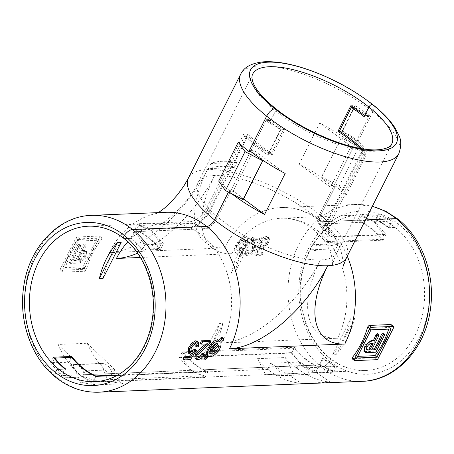 <?xml version="1.0" encoding="UTF-8"?>
<svg xmlns="http://www.w3.org/2000/svg" width="454" height="454" viewBox="0 0 454 454"><rect width="100%" height="100%" fill="white"/><g stroke="black" fill="none" stroke-linecap="round" stroke-linejoin="round"><path stroke-width="0.34" stroke-dasharray="2.27 1.7" d="M210.418 210.27A77.81 26.661 -153.3 0 0 320.456 259.932A96.117 47.392 -51.4 0 1 222.222 342.986A77.81 62.226 -92.4 0 0 189.766 227.732A20.209 9.965 128.6 0 0 210.418 210.27L247.901 135.746L244.751 135.877L253.616 145.269L251.039 150.393L249.394 150.461M203.891 358.155L205.367 357.61L207.75 355.317C211.411 358.354 222.619 347.134 219.674 341.902L220.786 342.787M219.674 341.902L221.654 339.28L221.927 337.311M208.772 356.135L207.75 355.317M217.778 346.135L217.75 344.325L218.714 345.097M210.849 353.831L209.947 353.11L211.451 353.161M116.877 375.503L207.887 371.741A77.81 62.226 -92.4 0 1 183.711 352.758L294.277 348.19A77.81 62.226 87.6 0 0 318.453 367.173L336.76 366.418A77.81 62.226 87.6 0 1 323.39 358.308L322.658 358.337A77.81 62.226 -92.4 0 0 335.075 366.026L332.856 370.436L316.018 371.134L318.237 366.724A77.81 62.226 87.6 0 1 294.3 347.259L182.27 351.884L179.358 357.667L190.442 370.322L269.523 367.053A13.274 10.612 87.6 0 1 271.134 366.832A13.274 10.612 87.6 0 1 281.571 375.469L265.658 374.737L257.452 358.683A88.49 70.767 -92.4 0 0 268.359 369.357L111.667 375.833A88.49 70.767 87.6 0 1 87.208 343.258L57.919 344.467A88.49 70.767 -92.4 0 0 82.378 377.041L57.845 378.051A9.154 4.512 -51.4 0 1 55.995 377.524M364.613 115.605L369.374 115.412L353.916 146.143L355.567 146.075A88.49 30.322 26.7 0 0 319.792 123.068L299.18 164.047A88.49 30.322 -153.3 0 1 334.956 187.048L333.31 187.116L319.014 215.548A10.374 5.113 128.6 0 0 318.226 222.812A10.374 5.113 128.6 0 0 320.859 223.998L392.432 221.041L389.084 227.698L395.19 227.448A3.053 1.504 128.6 0 0 398.572 224.174A9.154 4.512 128.6 0 0 398.005 219.163A9.154 4.512 -51.4 0 1 398.572 224.174A3.053 1.504 -51.4 0 1 395.19 227.448L388.352 227.726A77.81 62.226 -92.4 0 0 375.935 220.042L378.154 215.633L391.7 221.07L321.954 223.953A12.207 6.015 128.6 0 1 319.054 222.818L329.371 235.172A15.436 7.61 128.6 0 0 333.037 236.602L321.954 223.953M329.661 361.185A9.154 4.512 -51.4 0 1 321.449 367.167A9.154 4.512 128.6 0 0 329.661 361.185A3.053 1.504 128.6 0 0 330.115 358.234A3.053 1.504 -51.4 0 1 329.661 361.185A81.624 65.274 -92.4 0 0 419.592 337.01A81.624 65.274 -92.4 0 0 398.572 224.174A81.624 65.274 -92.4 0 0 308.641 248.344A81.624 65.274 -92.4 0 0 329.661 361.185M334.956 187.048L320.66 215.48A7.627 3.763 128.6 0 0 320.473 221.246A7.627 3.763 -51.4 0 1 320.66 215.48L335.472 186.026L333.826 186.095A13.274 4.546 -153.3 0 1 321.591 176.839L341.17 137.914A13.274 4.546 26.7 0 0 353.405 147.17L319.786 214.01A12.207 6.015 128.6 0 0 319.054 222.818M231.994 193.943A88.49 30.322 -153.3 0 1 228.782 191.435L230.433 191.367L216.132 219.793A10.374 5.113 -51.4 0 1 205.531 228.759L133.958 231.716L130.61 238.373L124.498 238.628L131.342 238.344A77.81 62.226 87.6 0 1 142.153 249.218L144.372 244.808L161.21 244.116L158.991 248.525A77.81 62.226 -92.4 0 0 134.815 229.537L188.819 227.306A20.492 10.101 128.6 0 0 209.759 209.6L247.759 134.049A77.81 26.661 26.7 0 0 271.645 153.282L283.495 129.719A77.81 26.661 -153.3 0 1 270.743 120.486L275.555 110.918A3.053 1.504 128.6 0 0 275.629 108.608A3.053 1.504 -51.4 0 1 275.555 110.918L271.259 119.464L266.498 119.657L253.616 145.269L267.996 155.132L272.128 154.962A77.81 26.661 -153.3 0 1 247.901 135.746M272.128 154.962L285.01 129.356A77.81 26.661 -153.3 0 1 271.259 119.464M378.154 215.633L361.31 216.325L359.091 220.735A77.81 62.226 87.6 0 1 383.028 240.2L329.031 242.43A20.492 10.101 -51.4 0 1 323.923 240.223A20.492 10.101 -51.4 0 1 325.387 225.74L363.382 150.189A77.81 26.661 26.7 0 0 361.9 148.702M335.835 248.775A77.81 26.661 -153.3 0 1 309.946 249.848L335.835 248.775L338.412 243.656A77.81 26.661 -153.3 0 1 312.522 244.723L309.946 249.848M388.72 329.11A88.49 70.767 87.6 0 0 389.243 327.476L369.102 328.31A88.49 70.767 87.6 0 1 354.937 356.481L357.684 356.367M384.283 335.563L383.125 334.643A88.49 70.767 87.6 0 1 374.641 351.197L365.209 351.589L366.48 352.599M363.87 351.226L365.209 351.589M372.161 348.973L370.651 349.035A88.49 70.767 -92.4 0 0 377.637 334.87L377.569 333.633M383.125 334.643L383.057 333.406M207.887 371.741L204.975 377.524L191.174 370.288L112.093 373.557A13.274 10.612 -92.4 0 0 101.265 363.387A13.274 10.612 -92.4 0 0 100.913 363.41L108.228 381.241L123.25 383.744A88.49 70.767 87.6 0 1 110.935 375.861L267.627 369.391A88.49 70.767 -92.4 0 0 301.433 383.375L330.722 382.166A88.49 70.767 87.6 0 1 296.916 368.177L321.449 367.167L296.184 368.211L297.347 365.907L319.31 364.999L322.658 358.337M365.51 219.895L322.017 221.694L365.51 219.895M98.853 392.199A88.49 70.767 87.6 0 1 57.845 378.051L83.11 377.013L84.268 374.703L62.3 375.611L65.648 368.954M123.25 383.744L95.425 384.896A88.49 70.767 87.6 0 1 83.11 377.013M196.066 343.894L195.685 343.235L194.811 343.008C192.99 343.389 191.509 344.875 190.362 347.469L189.993 351.021L190.521 351.243M195.561 349.733L189.21 358.649L183.132 358.898M191.162 353.876L192.411 352.054L189.494 353.32L188.762 353.246M197.269 341.243L197.484 345.976L195.736 346.283M209.754 340.455L208.919 342.168L197.019 353.961L196.809 356.413L197.513 356.628M203.471 353.615C201.304 356.77 198.966 358.416 196.463 358.558L194.897 358.189M205.781 343.933L206.684 342.997L200.413 343.252M391.007 324.525L391.507 325.955A88.49 70.767 87.6 0 1 376.048 356.685L374.261 357.82L352.003 358.654M359.091 220.735L375.935 220.042M189.766 227.732L136.495 229.934A77.81 62.226 87.6 0 1 160.432 249.394L142.13 250.154A77.81 62.226 87.6 0 0 130.61 238.373M332.771 354.409A77.81 62.226 -92.4 0 0 350.987 318.192L332.771 354.409L336.431 354.256A77.81 62.226 -92.4 0 0 354.648 318.038L350.987 318.192M222.846 323.481A77.81 62.226 87.6 0 1 204.635 359.699L222.846 323.481L219.186 323.634A77.81 62.226 87.6 0 1 200.974 359.852L204.635 359.699M183.711 352.758L181.492 357.167L191.174 370.288L268.791 367.082L267.627 369.391M110.935 375.861L112.093 373.557L84.268 374.703A13.274 10.612 -92.4 0 0 73.44 364.539A13.274 10.612 -92.4 0 0 73.088 364.562L80.403 382.387L95.425 384.896M388.352 227.726L391.7 221.07M343.037 266.555C343.928 266.067 343.218 260.636 340.903 250.262C337.362 239.286 330.552 229.616 320.473 221.246A7.627 3.763 128.6 0 0 322.017 221.694A7.627 3.763 -51.4 0 1 320.473 221.246C310.218 213.352 299.396 208.851 288.006 207.756L281.009 207.546A88.49 70.767 87.6 0 1 322.017 221.694A88.49 70.767 -92.4 0 1 347.282 256.135M329.502 358.058A3.053 1.504 -51.4 0 1 330.115 358.234A3.053 1.504 128.6 0 0 329.502 358.058A77.81 62.226 87.6 0 1 302.058 271.952A77.81 62.226 87.6 0 1 359.137 215.009A77.81 62.226 87.6 0 1 395.19 227.448A77.81 62.226 87.6 0 1 422.634 313.549A77.81 62.226 87.6 0 1 365.555 370.498A77.81 62.226 87.6 0 1 329.502 358.058M296.916 368.177L298.079 365.873L320.042 364.965L323.39 358.308M323.344 239.434L313.674 229.486C307.931 224.991 301.796 221.819 295.265 219.974C290.049 218.578 285.447 217.988 281.452 218.215A77.81 62.226 87.6 0 1 328.321 241.528A20.209 9.965 -51.4 0 1 323.344 239.434A20.209 9.965 -51.4 0 1 324.729 225.071A77.81 26.661 -153.3 0 0 214.691 175.409A96.117 47.392 128.6 0 0 231.778 253.701A77.81 62.226 87.6 0 1 281.452 218.215L359.137 215.009C346.118 215.644 334.428 220.945 324.054 230.893C318.192 236.636 313.322 243.526 309.446 251.561C305.411 260 302.761 269.114 301.484 278.904C297.274 309.191 309.236 342.032 330.115 358.234C341.073 366.838 352.889 370.929 365.555 370.498L94.863 381.678A77.81 62.226 -92.4 0 0 151.942 324.729A77.81 62.226 -92.4 0 0 124.498 238.628A3.053 1.504 -51.4 0 1 123.885 238.446M228.782 191.435L229.298 190.413L230.95 190.345A13.274 4.546 -153.3 0 1 243.179 199.601M321.591 176.839L339.314 185.868L346.084 195.351L365.663 156.42A88.49 30.322 -153.3 0 0 355.051 147.102L372.825 111.758A9.154 4.512 128.6 0 0 373.046 104.834A9.154 4.512 -51.4 0 1 372.825 111.758L355.567 146.075M346.084 195.351A88.49 30.322 26.7 0 0 335.472 186.026M355.051 147.102L353.405 147.17L368.858 116.434L364.102 116.633M160.432 249.394L163.344 243.611L145.036 244.371L142.13 250.154M145.036 244.371L133.958 231.716M163.344 243.611L152.26 230.961L138.714 225.519L136.495 229.934M204.975 377.524L92.945 382.154L95.856 376.372M92.945 382.154L79.144 374.919L69.462 361.793L71.681 357.383M363.382 150.189L367.519 150.019L330.291 224.032A15.436 7.61 128.6 0 0 329.371 235.172M383.028 240.2L385.94 234.417L333.037 236.602M385.94 234.417L374.856 221.768L361.31 216.325M339.496 130.962L342.651 130.831L357.009 139.997L367.519 150.019M336.76 366.418L333.849 372.201L315.541 372.955L301.74 365.725L292.058 352.599L294.277 348.19M318.453 367.173L315.541 372.955M333.849 372.201L320.042 364.965M285.01 129.356L280.878 129.526L267.996 155.132M280.878 129.526L266.498 119.657M270.72 363.245L268.791 367.082L298.079 365.873L300.009 362.031L270.72 363.245L301.433 383.375M330.722 382.166L300.009 362.031M285.169 173.468L253.786 150.28L251.039 150.393L250.546 151.375L265.982 120.685L270.743 120.486M243.531 198.903L233.18 191.253L253.786 150.28M247.759 134.049L243.628 134.219L206.4 208.233L216.91 218.261L250.523 151.415L230.433 191.367L233.18 191.253M342.651 130.831L354.5 107.269L368.858 116.434M354.5 107.269L353.28 107.32M54.548 358.654L52.619 362.491L62.3 375.611M52.619 362.491L69.462 361.793M244.751 135.877L207.268 210.401A14.954 7.372 -51.4 0 1 191.985 223.323L138.714 225.519M181.492 357.167L292.058 352.599M321.784 176.833L341.17 137.914M339.314 185.868L358.893 146.943L341.363 137.903M365.663 156.42L358.893 146.943M100.777 363.677L72.952 364.829M108.228 381.241L80.403 382.387M100.913 363.41L73.088 364.562M354.648 318.038L336.431 354.256M312.522 244.723L338.412 243.656M200.974 359.852L219.186 323.634M190.374 354.024L189.494 353.32M190.362 347.469L191.242 348.173M194.811 343.008L195.918 343.894M197.484 345.976L198.409 346.714M193.256 352.735L192.411 352.054M190.459 359.647L189.21 358.649M206.684 342.997L207.756 343.854M197.933 354.693L197.019 353.961M203.664 347.616L204.521 348.303M208.919 342.168L210.049 343.071M197.734 359.568L196.463 358.558M217.75 344.325L209.947 353.11M209.907 352.616L209.044 351.929L209.935 350.976M216.07 343.877L216.734 343.048L217.772 343.877M216.734 343.048C214.027 341.482 208.165 348.803 209.044 351.929M369.102 328.31L371.026 329.842M356.855 358.013L354.937 356.481M389.243 327.476L391.161 329.014M371.9 343.599A88.49 70.767 -92.4 0 0 372.263 342.889L370.158 342.974L366.594 345.596L365.964 348.99L366.628 349.2M373.092 343.553L372.263 342.889M370.651 349.035L371.701 349.875M374.641 351.197L375.906 352.213M242.385 254.285L240.478 256.277L240.291 253.207L236.273 253.23L235.825 247.248L241.568 240.382L240.455 239.491L240.671 237.13A1.527 0.755 -51.4 0 1 241.528 235.637A1.527 0.755 -51.4 0 1 242.737 235.263A1.527 0.755 -51.4 0 1 242.901 235.785L242.686 238.146A9.154 4.512 -51.4 0 1 246.692 238.117A9.154 4.512 -51.4 0 1 241.5 251.045L242.447 251.8L242.385 254.285L241.284 253.406A1.527 0.755 -51.4 0 1 240.427 254.898A1.527 0.755 -51.4 0 1 239.218 255.267A1.527 0.755 -51.4 0 1 239.054 254.751L239.269 252.39A9.154 4.512 -51.4 0 1 235.263 252.418A9.154 4.512 -51.4 0 1 240.455 239.491M241.568 240.382L242.005 238.197C243.089 236.517 243.883 236.103 244.383 236.965L243.906 239.122L247.901 239.082L247.827 244.627L242.447 251.8M242.737 235.263L244.286 236.5L244.383 236.965L242.901 235.785M239.269 252.39L240.291 253.207M239.474 250.16L240.376 250.88L238.061 250.75L237.737 247.021L241.216 242.487L240.251 241.721L239.474 250.16A6.101 3.008 -51.4 0 1 237.17 250.035A6.101 3.008 -51.4 0 1 240.251 241.721M262.395 159.961A13.274 4.546 26.7 0 0 250.687 151.483M359.971 148.362A77.81 26.661 -153.3 0 1 362.207 150.546L365.362 150.416L356.492 141.024L342.112 131.155L339.933 131.246M324.729 225.071L362.207 150.546M208.329 168.638A77.81 26.661 -153.3 0 1 234.213 167.566L208.329 168.638L210.906 163.514A77.81 26.661 -153.3 0 1 236.789 162.447L234.213 167.566M99.063 240.206A88.49 70.767 -92.4 0 0 84.898 268.376L64.757 269.205A88.49 70.767 -92.4 0 1 78.928 241.034L77.01 239.502L97.145 238.668L99.063 240.206L78.928 241.034M70.347 263.411L69.076 262.401L77.447 245.75L78.599 246.675A88.49 70.767 -92.4 0 0 70.347 263.411L79.773 263.025L78.502 262.009A6.867 3.382 128.6 0 0 84.853 257.236A6.867 3.382 128.6 0 0 85.687 250.886A6.867 3.382 128.6 0 0 84.302 250.483L82.197 250.574L83.059 251.261L86.544 251.567L85.789 257.986L79.773 263.025M83.059 251.261A88.49 70.767 87.6 0 1 85.925 246.369L86.067 245.302L84.092 246.448A88.49 70.767 87.6 0 0 76.908 260.454L75.858 259.609L72.197 259.762L79.28 245.676A1.527 0.755 128.6 0 0 79.314 244.524A1.527 0.755 128.6 0 0 77.447 245.75M78.599 246.675L80.574 245.529L80.432 246.596A88.49 70.767 -92.4 0 0 73.247 260.602L76.908 260.454M257.452 358.683L285.277 357.531A88.49 70.767 -92.4 0 0 296.184 368.211M266.356 239.428L267.27 239.65L266.606 243.31C265.323 245.699 263.802 247.01 262.043 247.254L261.09 247.016L260.658 245.733L258.899 246.028L256.005 255.5L262.083 255.25A88.49 70.767 87.6 0 1 263.048 252.799L258.315 252.992L259.79 248.213L260.363 249.008L261.504 249.337C264.063 248.792 266.288 246.8 268.178 243.372L269.534 239.394L269.001 237.851L267.571 237.504C265.13 237.714 262.832 239.354 260.675 242.43L262.196 242.584C263.468 240.677 264.852 239.621 266.356 239.428L265.25 238.543L266.186 238.787L265.726 242.606C264.489 245.035 262.985 246.363 261.209 246.584L262.043 247.254M252.492 239.774L252.606 244.547C253.508 245.989 253.627 248.037 252.969 250.704C251.959 252.668 250.75 253.712 249.342 253.843L248.338 253.582L248.349 250.58L246.601 250.88L246.766 255.596L248.52 256.056C250.869 255.857 252.895 254.064 254.598 250.659C255.659 247.487 255.698 245.075 254.717 243.429L254.024 240.359L260.29 240.098A88.49 70.767 87.6 0 1 261.646 237.958L253.264 238.305L252.492 239.774L251.368 238.878L251.749 243.866C252.702 245.353 252.799 247.39 252.049 249.972L252.969 250.704M99.653 236.159L101.997 238.027L79.739 238.861L77.952 240.001A88.49 70.767 -92.4 0 0 62.493 270.732L62.992 272.156L60.325 270.181A1.527 0.755 128.6 0 0 60.637 270.272L62.992 272.156L84.96 271.248L86.294 269.75A88.49 70.767 -92.4 0 1 101.747 239.014L99.619 237.311A1.527 0.755 128.6 0 0 99.653 236.159A1.527 0.755 128.6 0 0 99.347 236.069L77.379 236.977A1.527 0.755 128.6 0 0 75.818 238.293L60.365 269.029A1.527 0.755 128.6 0 0 60.325 270.181M99.347 236.069L101.707 237.958L101.747 239.014M182.27 351.884A77.81 62.226 87.6 0 0 206.207 371.349L117.779 374.998M158.991 248.525L142.153 249.218M328.321 241.528L381.587 239.332A77.81 62.226 -92.4 0 0 357.411 220.343L375.719 219.588A77.81 62.226 -92.4 0 1 389.084 227.698M318.237 366.724L335.075 366.026M103.013 278.495A77.81 62.226 87.6 0 1 121.229 242.277M249.365 236.982A77.81 62.226 -92.4 0 0 231.154 273.2L249.365 236.982L253.026 236.829A77.81 62.226 -92.4 0 0 234.814 273.047L231.154 273.2M206.207 371.349L203.988 375.759L190.442 370.322L112.825 373.529L111.667 375.833M268.359 369.357L269.523 367.053L297.347 365.907A13.274 10.612 87.6 0 1 298.959 365.68A13.274 10.612 87.6 0 1 309.395 374.323L293.483 373.585L285.277 357.531M131.342 238.344L134.69 231.688L204.431 228.805A12.207 6.015 -51.4 0 0 216.91 218.261M82.378 377.041L83.536 374.737L61.568 375.645L64.916 368.983M218.686 181.089A88.49 30.322 26.7 0 0 229.298 190.413M357.411 220.343L360.323 214.56L378.625 213.806L375.719 219.588M378.625 213.806L392.432 221.041M360.323 214.56L374.124 221.796L383.806 234.922L381.587 239.332M179.358 357.667L291.389 353.042L294.3 347.259M291.389 353.042L302.472 365.691L316.018 371.134M206.4 208.233A15.436 7.61 -51.4 0 1 190.629 221.569L204.431 228.805M134.815 229.537L137.727 223.754L190.629 221.569M137.727 223.754L151.528 230.99L161.21 244.116M271.645 153.282L268.49 153.412L254.132 144.247L243.628 134.219M53.396 357.207L50.49 362.99L68.792 362.235L79.876 374.885L93.422 380.327L95.493 376.207M71.221 357.4L68.792 362.235M50.49 362.99L61.568 375.645M350.863 105.72L354.994 105.549L342.112 131.155M354.994 105.549L369.374 115.412M114.754 369.687L112.825 373.529L83.536 374.737L85.465 370.895L114.754 369.687L87.208 343.258M57.919 344.467L85.465 370.895M351.175 146.256L353.916 146.143L333.31 187.116L330.563 187.23L351.175 146.256L319.792 123.068M299.18 164.047L330.563 187.23M144.372 244.808L134.69 231.688M268.49 153.412L280.345 129.85L265.982 120.685M280.345 129.85L283.495 129.719M332.856 370.436L319.31 364.999M365.362 150.416L327.879 224.94A14.954 7.372 128.6 0 0 326.749 235.416A14.954 7.372 128.6 0 0 330.54 237.119L383.806 234.922M203.988 375.759L93.422 380.327M281.435 375.736L309.259 374.59M265.658 374.737L293.483 373.585M281.571 375.469L309.395 374.323M236.789 162.447L210.906 163.514M234.814 273.047L253.026 236.829M267.571 237.504L266.277 236.472C263.882 236.727 261.708 238.469 259.756 241.693L261.283 241.857C262.457 239.854 263.78 238.747 265.25 238.543M269.534 239.394L268.433 238.515L267.752 236.857L266.277 236.472M268.178 243.372L267.304 242.674L268.433 238.515M261.209 246.584L260.256 246.352L259.824 245.069L258.071 245.364L254.756 254.507L260.84 254.251L261.992 251.953L257.259 252.152L258.939 247.532L259.501 248.31L260.624 248.633C263.241 248.122 265.465 246.136 267.304 242.674M260.624 248.633L261.504 249.337M266.606 243.31L265.726 242.606M262.196 242.584L261.283 241.857M260.675 242.43L259.756 241.693M258.939 247.532L259.79 248.213M257.259 252.152L258.315 252.992M261.992 251.953L263.048 252.799M260.84 254.251L262.083 255.25M254.756 254.507L256.005 255.5M258.071 245.364L258.899 246.028M259.824 245.069L260.658 245.733M254.024 240.359L252.952 239.502L259.217 239.241L260.375 236.943L251.998 237.289L251.368 238.878M254.717 243.429L253.826 242.72L252.952 239.502M252.049 249.972C250.931 251.862 249.666 252.861 248.253 252.974L247.271 252.73L247.447 249.853L245.688 250.154L245.546 254.62L247.248 255.04C249.655 254.864 251.8 253.162 253.684 249.927C254.853 246.84 254.898 244.439 253.826 242.72M253.684 249.927L254.598 250.659M252.606 244.547L251.749 243.866M253.264 238.305L251.998 237.289M261.646 237.958L260.375 236.943M260.29 240.098L259.217 239.241M247.248 255.04L248.52 256.056M245.688 250.154L246.601 250.88M247.447 249.853L248.349 250.58M248.253 252.974L249.342 253.843M241.216 242.487L240.376 250.88M242.567 249.501L243.52 241.205L242.481 240.37A6.101 3.008 -51.4 0 1 244.785 240.501A6.101 3.008 -51.4 0 1 241.704 248.815L242.567 249.501L245.909 244.854L245.813 241.318L244.785 240.501M241.704 248.815L242.481 240.37M243.52 241.205L245.813 241.318M243.906 239.122L242.686 238.146M241.5 251.045L241.284 253.406M84.898 268.376L82.974 266.839L97.145 238.668M82.974 266.839L62.839 267.673L64.757 269.205M62.839 267.673L77.01 239.502M60.637 270.272L82.6 269.364A1.527 0.755 128.6 0 0 84.16 268.047L99.619 237.311M78.741 260.375A88.49 70.767 87.6 0 1 81.737 253.797L84.614 253.928L84.234 257.52L80.846 260.29L79.79 259.45L77.685 259.535L78.741 260.375L80.846 260.29M79.79 259.45A3.814 1.878 128.6 0 0 83.32 256.799A3.814 1.878 128.6 0 0 83.78 253.27A3.814 1.878 128.6 0 0 83.014 253.048L80.908 253.133L77.685 259.535M80.908 253.133L81.737 253.797M73.247 260.602L72.197 259.762M82.197 250.574L84.773 245.449A1.527 0.755 128.6 0 0 84.807 244.297A1.527 0.755 128.6 0 0 82.94 245.523L75.858 259.609M78.502 262.009L69.076 262.401M206.576 358.581L205.367 357.61M221.654 339.28L222.988 340.347M372.303 206.388A88.49 70.767 -92.4 0 0 355.147 204.482A88.49 70.767 -92.4 0 0 290.242 269.245A88.49 70.767 -92.4 0 0 321.449 367.167A88.49 70.767 -92.4 0 0 362.451 381.315M137.59 253.224A96.117 47.392 -51.4 0 0 214.691 175.409A77.81 26.661 26.7 0 0 198.058 182.707L252.719 74.03A77.81 26.661 26.7 0 0 275.555 110.918A77.81 26.661 26.7 0 0 345.659 146.829A77.81 26.661 26.7 0 0 391.745 143.952L337.089 252.634A77.81 26.661 26.7 0 0 325.387 225.74M222.222 342.986L337.549 338.219A96.117 47.392 128.6 0 1 320.456 259.932A77.81 26.661 26.7 0 0 337.089 252.634L334.394 258.627L332.487 264.903L332.345 260.641C331.812 254.683 329.008 247.873 323.923 240.223M337.549 338.219A77.81 62.226 -92.4 0 0 329.031 242.43M240.682 74.189A88.49 30.322 -153.3 0 1 293.102 70.915A88.49 30.322 -153.3 0 1 372.825 111.758A88.49 30.322 -153.3 0 1 398.794 153.713M346.629 257.429A88.49 30.322 26.7 0 0 320.66 215.48A88.49 30.322 -153.3 0 0 207.433 169.609A88.49 30.322 26.7 0 0 188.518 177.911M330.291 224.032L319.786 214.01M191.985 223.323L205.531 228.759M207.268 210.401L216.132 219.793M391.507 325.955L393.635 327.657M378.182 358.388L376.048 356.685M376.621 359.704L374.261 357.82M354.653 360.612L352.293 358.728M370.986 343.638L370.158 342.974M378.789 335.79L377.637 334.87M239.054 254.751L240.262 255.716M242.005 238.197L240.671 237.13M57.845 378.051A88.49 70.767 87.6 0 1 26.638 280.129A88.49 70.767 87.6 0 1 91.549 215.372M127.79 241.84A77.81 62.226 87.6 0 1 166.124 222.976L159.916 223.924C163.627 224.367 190.476 201.133 198.058 182.707A77.81 26.661 26.7 0 0 209.759 209.6M109.193 252.662A96.117 47.392 -51.4 0 0 207.433 169.609A96.117 47.392 128.6 0 0 224.52 247.895L109.193 252.662A88.49 70.767 87.6 0 1 165.687 212.307C159.655 212.926 156.42 213.488 155.977 213.999L158.457 212.608M224.52 247.895A88.49 70.767 87.6 0 1 281.009 207.546L355.147 204.482L372.365 206.258M124.498 238.628A77.81 62.226 -92.4 0 0 88.445 226.188L166.124 222.976A77.81 62.226 87.6 0 1 188.819 227.306M231.778 253.701L140.354 257.475M330.54 237.119L320.859 223.998M327.879 224.94L319.014 215.548M77.952 240.001L75.818 238.293M60.365 269.029L62.493 270.732M79.739 238.861L77.379 236.977M84.16 268.047L86.294 269.75M82.6 269.364L84.96 271.248M83.014 253.048L83.842 253.707M79.28 245.676L80.432 246.596M82.94 245.523L84.092 246.448M84.302 250.483L85.165 251.176M84.773 245.449L85.925 246.369M101.265 363.387L73.44 364.539M190.828 351.685L189.993 351.021M196.775 344.109L195.685 343.235M196.809 356.413L197.876 357.264M365.964 348.99L366.997 349.818M239.218 255.267L240.478 256.277M236.273 253.23L235.263 252.418M238.061 250.75L237.17 250.035M318.226 222.812L326.749 235.416M271.134 366.832L298.959 365.68M267.752 236.857L269.001 237.851M266.186 238.787L267.27 239.65M260.369 249.002L259.501 248.31M261.09 247.021L260.256 246.352M246.766 255.596L245.546 254.62M248.338 253.582L247.271 252.73M247.901 239.082L246.692 238.117M84.614 253.928L83.78 253.27M86.544 251.567L85.687 250.886M79.314 244.524L80.574 245.529M84.807 244.297L86.067 245.302"/><path stroke-width="0.68" d="M204.533 356.486L203.891 358.155L205.151 359.165A1.527 0.755 128.6 0 0 206.576 358.581L208.772 356.135A9.154 4.512 128.6 0 0 217.131 352.497A9.154 4.512 128.6 0 0 220.786 342.787L222.988 340.347A1.527 0.755 128.6 0 0 223.47 338.548A1.527 0.755 128.6 0 0 222.046 339.132L219.844 341.573A9.154 4.512 128.6 0 0 211.485 345.21A9.154 4.512 128.6 0 0 207.83 354.92L206.888 354.165L204.533 356.486L205.634 357.366A1.527 0.755 128.6 0 0 205.151 359.165M223.47 338.548L221.927 337.311L220.57 337.952L218.624 340.596C214.6 337.288 205.038 349.767 206.888 354.165M210.849 353.831A6.101 3.008 128.6 0 0 216.195 351.283A6.101 3.008 128.6 0 0 218.714 345.097L210.849 353.831M211.451 353.161L217.778 346.135M117.779 374.998L95.641 375.918A77.81 62.226 -92.4 0 1 71.704 356.452L53.396 357.207A77.81 62.226 -92.4 0 0 64.916 368.983L58.81 369.238A3.053 1.504 128.6 0 0 55.428 372.513A9.154 4.512 128.6 0 0 55.995 377.524A9.154 4.512 -51.4 0 1 55.428 372.513A81.624 65.274 87.6 0 1 34.408 259.671A81.624 65.274 87.6 0 1 124.339 235.495A9.154 4.512 -51.4 0 1 132.551 229.514A9.154 4.512 128.6 0 0 124.339 235.495A3.053 1.504 128.6 0 0 123.885 238.446A3.053 1.504 -51.4 0 1 124.339 235.495A81.624 65.274 87.6 0 1 145.359 348.337A81.624 65.274 87.6 0 1 55.428 372.513A3.053 1.504 -51.4 0 1 58.81 369.238L65.648 368.954A77.81 62.226 87.6 0 1 54.838 358.081L54.548 358.654M372.365 206.258L385.713 211.246L398.005 219.163C422.299 238.151 435.375 274.959 430.454 308.845C425.733 348.184 396.359 380.531 362.451 381.315A88.49 70.767 -92.4 0 0 427.362 316.551A88.49 70.767 -92.4 0 0 396.155 218.629A9.154 4.512 -51.4 0 1 398.005 219.163A9.154 4.512 128.6 0 0 396.155 218.629L365.51 219.895L396.155 218.629A88.49 70.767 -92.4 0 0 372.303 206.388M361.9 148.702A77.81 26.661 26.7 0 0 339.496 130.962L351.345 107.399A77.81 26.661 -153.3 0 1 364.102 116.633L368.915 107.065A3.053 1.504 -51.4 0 1 372.45 104.488A9.154 4.512 -51.4 0 1 373.046 104.834A9.154 4.512 128.6 0 0 372.45 104.488A3.053 1.504 128.6 0 0 368.915 107.065L364.613 115.605A77.81 26.661 -153.3 0 0 350.863 105.72L337.98 131.325A77.81 26.661 -153.3 0 1 359.971 148.362M388.72 329.11A88.49 70.767 87.6 0 1 375.072 355.647L357.684 356.367M371.412 340.386L365.073 345.171L363.87 351.226L365.09 352.202A6.867 3.382 -51.4 0 1 365.924 345.846A6.867 3.382 -51.4 0 1 372.274 341.079L374.38 340.988L373.517 340.296L371.412 340.386L372.274 341.079M373.517 340.296A88.49 70.767 -92.4 0 0 375.804 334.944L377.569 333.633L378.823 334.638A1.527 0.755 -51.4 0 1 378.789 335.79L371.701 349.875L375.367 349.728L382.45 335.642A1.527 0.755 -51.4 0 1 384.317 334.411A1.527 0.755 -51.4 0 1 384.283 335.563L375.906 352.213L366.48 352.599A6.867 3.382 -51.4 0 1 365.09 352.202M384.317 334.411L383.057 333.406L381.298 334.717A88.49 70.767 87.6 0 1 374.312 348.882L372.161 348.973M91.549 215.372C57.749 216.155 28.437 248.293 23.597 287.484C18.54 321.46 31.61 358.467 55.995 377.524C68.98 387.773 83.264 392.665 98.853 392.199A88.49 70.767 87.6 0 0 163.758 327.436A88.49 70.767 87.6 0 0 132.551 229.514A88.49 70.767 87.6 0 0 91.549 215.372L165.687 212.307A88.49 70.767 87.6 0 1 206.689 226.455L132.551 229.514L206.689 226.455A7.627 3.763 128.6 0 0 214.487 219.861L228.447 192.11L214.487 219.861A7.627 3.763 -51.4 0 1 206.689 226.455A88.49 70.767 -92.4 0 1 229.48 348.786L344.807 344.024A88.49 70.767 -92.4 0 0 347.282 256.135M190.521 351.243L194.034 349.574L195.561 349.733L196.395 350.397L190.459 359.647L184.375 359.897L183.132 358.898A88.49 70.767 -92.4 0 0 184.477 356.753L189.216 356.56L191.162 353.876M188.762 353.246L188.257 352.991L188.654 347.679L191.526 343.252L195.68 340.789L197.269 341.243M195.68 340.789L196.968 341.822L198.472 342.202L198.409 346.714L196.65 347.015L195.736 346.283L196.066 343.894M197.513 356.628L197.723 356.628C199.266 356.526 200.674 355.471 201.951 353.462L203.471 353.615L204.385 354.347C202.388 357.673 200.174 359.415 197.734 359.568L196.117 359.171L196.281 354.784L203.534 347.282L207.756 343.854L201.485 344.109L202.643 341.811L211.019 341.465L210.049 343.071L197.933 354.693L197.876 357.264L198.807 357.502L197.723 356.628M196.117 359.171L194.897 358.189L195.362 354.052L202.643 346.572L205.781 343.933M201.485 344.109L200.413 343.252A88.49 70.767 -92.4 0 0 201.372 340.801L209.754 340.455L211.019 341.465M391.007 324.525L393.363 326.415A1.527 0.755 -51.4 0 1 393.675 326.5L391.007 324.525L369.04 325.433L367.706 326.937A88.49 70.767 87.6 0 1 352.253 357.667L352.293 358.728M116.877 375.503L95.856 376.372A77.81 62.226 -92.4 0 1 71.681 357.383L54.838 358.081M242.986 199.607L262.758 160.671L243.179 199.601L225.456 190.572L218.686 181.089L238.265 142.164A88.49 30.322 -153.3 0 0 248.877 151.483L266.651 116.145A9.154 4.512 -51.4 0 1 274.511 108.534A3.053 1.504 -51.4 0 1 275.629 108.608A3.053 1.504 128.6 0 0 274.511 108.534A9.154 4.512 128.6 0 0 266.651 116.145L249.394 150.461A88.49 30.322 26.7 0 0 285.169 173.468L264.557 214.441A88.49 30.322 -153.3 0 1 231.994 193.943M264.557 214.441L243.531 198.903M353.28 107.32L351.345 107.399M248.877 151.483L250.523 151.415A13.274 4.546 26.7 0 1 250.687 151.483M191.526 343.252L192.621 344.132L196.968 341.822M188.654 347.679L189.528 348.377L192.621 344.132M184.375 359.897L185.533 357.599L190.271 357.406L193.256 352.735L190.374 354.024L189.125 353.683L189.528 348.377M196.65 347.015L196.775 344.109L195.918 343.894C194.062 344.24 192.502 345.664 191.242 348.173L190.828 351.685L191.866 351.935L191.032 351.271M190.271 357.406L189.216 356.56M185.533 357.599L184.477 356.753M191.866 351.935L194.868 350.238L194.034 349.574M194.868 350.238L196.395 350.397M202.643 346.572L203.534 347.282M196.281 354.784L195.362 354.052M201.372 340.801L202.643 341.811M198.807 357.502C200.35 357.372 201.701 356.265 202.859 354.182L201.951 353.462M202.859 354.182L204.385 354.347M209.935 350.976L216.07 343.877M209.907 352.616L217.772 343.877A6.101 3.008 128.6 0 0 212.427 346.425A6.101 3.008 128.6 0 0 209.907 352.616M218.624 340.596L219.844 341.573M207.83 354.92L205.634 357.366M376.99 357.185L356.855 358.013L371.026 329.842L391.161 329.014L376.99 357.185L375.072 355.647M367.706 326.937L369.84 328.639L354.381 359.369A1.527 0.755 -51.4 0 0 354.347 360.521A1.527 0.755 -51.4 0 0 354.653 360.612L376.621 359.704A1.527 0.755 -51.4 0 0 378.182 358.388L393.635 327.657A1.527 0.755 -51.4 0 0 393.675 326.5M393.363 326.415L371.4 327.323A1.527 0.755 -51.4 0 0 369.84 328.639M368.818 349.109L366.713 349.2L367.768 350.04A3.814 1.878 -51.4 0 1 366.997 349.818A3.814 1.878 -51.4 0 1 367.462 346.289A3.814 1.878 -51.4 0 1 370.986 343.638L373.092 343.553L369.874 349.955L368.818 349.109A88.49 70.767 -92.4 0 0 371.9 343.599M367.768 350.04L369.874 349.955M374.312 348.882L375.367 349.728M374.38 340.988L376.956 335.869A1.527 0.755 -51.4 0 1 378.823 334.638M55.995 377.524A9.154 4.512 128.6 0 0 57.845 378.051M262.758 160.671A13.274 4.546 26.7 0 0 262.395 159.961M117.569 242.425L121.229 242.277L103.013 278.495L99.352 278.642A77.81 62.226 87.6 0 1 117.569 242.425L99.352 278.642M123.885 238.446C144.764 254.649 156.726 287.495 152.516 317.777C151.239 327.567 148.589 336.681 144.554 345.119C140.678 353.161 135.808 360.05 129.946 365.788C119.572 375.742 107.882 381.037 94.863 381.678A77.81 62.226 -92.4 0 1 58.81 369.238A77.81 62.226 -92.4 0 1 31.366 283.131A77.81 62.226 -92.4 0 1 88.445 226.188C101.111 225.757 112.927 229.843 123.885 238.446A3.053 1.504 128.6 0 0 124.498 238.628M71.704 356.452L71.221 357.4M95.493 376.207L95.641 375.918M337.98 131.325L339.933 131.246M225.456 190.572L245.035 151.642L262.565 160.682M238.265 142.164L245.035 151.642M220.57 337.952L222.046 339.132M391.745 143.952A77.81 26.661 26.7 0 0 368.915 107.065A77.81 26.661 26.7 0 0 298.811 71.153A77.81 26.661 26.7 0 0 252.719 74.03C251.715 75.79 251.732 78.366 252.782 81.76C255.364 89.347 262.979 98.297 275.629 108.608C299.004 127.614 337.135 145.138 363.109 148.895C384.907 152.516 392.267 145.365 391.745 143.952M240.682 74.189C243.963 67.124 251.692 62.992 263.876 61.801C275.623 61.142 289.533 63.475 305.604 68.787C330.75 77.345 353.229 89.364 373.046 104.834C382.694 112.513 389.992 120.151 394.94 127.75L399.009 135.701C401.427 140.292 401.359 146.296 398.794 153.713A88.49 30.322 -153.3 0 1 346.379 156.982A88.49 30.322 -153.3 0 1 266.651 116.145A88.49 30.322 -153.3 0 1 240.682 74.189L188.518 177.911A88.49 30.322 26.7 0 0 214.487 219.861A88.49 30.322 -153.3 0 0 327.714 265.732A88.49 30.322 26.7 0 0 346.629 257.429L343.037 266.555M229.48 348.786A96.117 47.392 -51.4 0 0 327.714 265.732A96.117 47.392 128.6 0 0 344.807 344.024M372.45 104.488A81.624 27.972 -153.3 0 1 378.959 150.841A81.624 27.972 -153.3 0 1 274.511 108.534A81.624 27.972 -153.3 0 1 268.002 62.181A81.624 27.972 -153.3 0 1 372.45 104.488M369.04 325.433L371.4 327.323M354.381 359.369L352.253 357.667M382.45 335.642L381.298 334.717M376.956 335.869L375.804 334.944M140.354 257.475L116.451 258.462A77.81 62.226 87.6 0 1 127.79 241.84M137.59 253.224A96.117 47.392 -51.4 0 1 116.451 258.462M98.853 392.199L362.451 381.315M398.794 153.713L346.629 257.429M189.125 353.683L188.257 352.991M198.472 342.202L197.223 341.204M354.347 360.521L352.003 358.654M188.518 177.911L183.853 186.009L177.684 194.545L171.209 201.888L164.314 208.295L158.457 212.608"/></g></svg>
